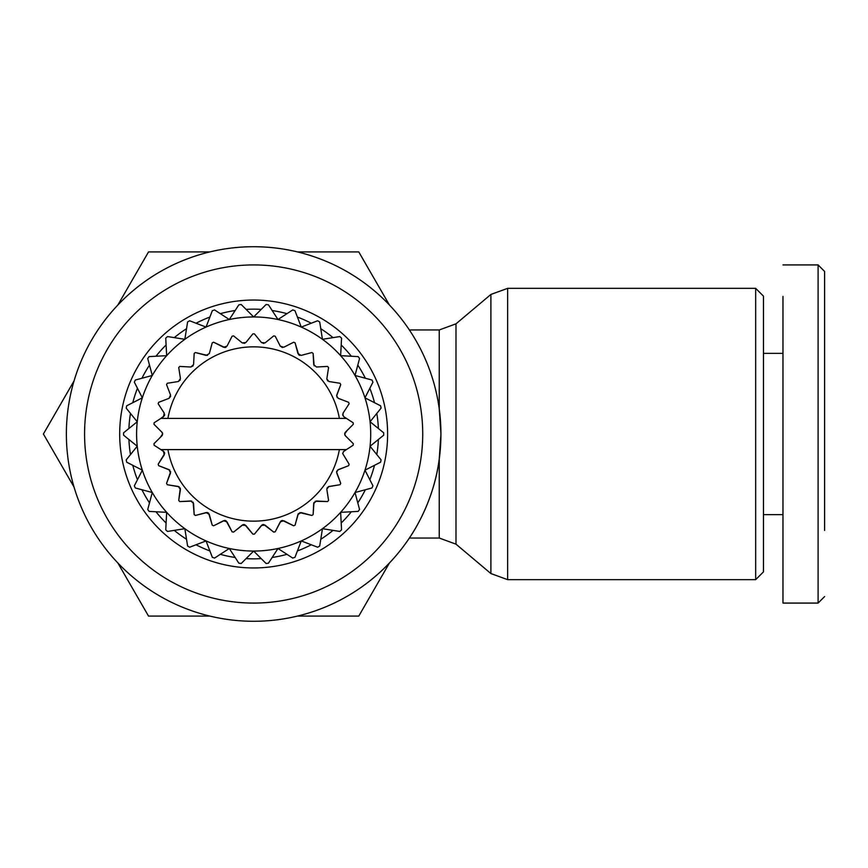 <?xml version="1.0" encoding="UTF-8"?>
<svg xmlns="http://www.w3.org/2000/svg" width="868" height="868" viewBox="0 0 868 868"><rect width="100%" height="100%" fill="white"/><g stroke="black" fill="none" stroke-linecap="round" stroke-linejoin="round"><path stroke-width="1.3" d="M824.6 530.457L824.6 271.424L818.101 264.924L818.101 301.424M782.979 353.363L763.471 353.363M422.727 353.45L422.727 353.45A187.282 187.282 0 0 0 66.369 434A187.282 187.282 0 0 0 253.651 621.282A187.282 187.282 0 0 1 66.369 434A187.282 187.282 0 0 1 253.651 246.718A187.282 187.282 0 0 1 440.933 434A187.282 187.282 0 0 1 253.651 621.282A187.282 187.282 0 0 0 409.37 538.041L439.241 538.041L455.993 544.16L490.897 573.553L507.65 579.661L507.65 288.339L755.67 288.339L755.67 579.661L507.65 579.661M782.979 514.637L763.471 514.637M818.101 514.615L818.101 500.977M824.6 596.576L818.101 603.076L782.979 603.076L782.979 296.4M818.101 603.076L818.101 264.924L782.979 264.924M824.6 515.635L824.6 517.295M824.6 504.536L824.6 502.746M824.6 396.893L824.6 387.616M160.341 437.342L162.609 434L161.849 432.156A2.604 2.604 0 0 1 161.849 435.844L153.972 443.711A100.145 100.145 0 0 0 154.135 445.23L163.466 451.284L164.236 454.886L158.171 464.217A100.145 100.145 0 0 0 158.649 465.671L169.032 469.664L170.529 473.017L166.547 483.411A100.145 100.145 0 0 0 167.307 484.735L178.298 486.471L180.457 489.444L178.721 500.445A100.145 100.145 0 0 0 179.741 501.574L190.851 500.988L193.586 503.451L194.172 514.572A100.145 100.145 0 0 0 195.408 515.462L206.15 512.587L209.34 514.42L212.226 525.173A100.145 100.145 0 0 0 213.615 525.791L223.532 520.746L227.025 521.874L232.082 531.791A100.145 100.145 0 0 0 233.568 532.117L242.226 525.107L245.883 525.487L252.881 534.145A100.145 100.145 0 0 0 253.651 534.145A100.145 100.145 0 0 0 254.411 534.145L261.42 525.487L265.076 525.107L273.724 532.117A100.145 100.145 0 0 0 275.21 531.791L280.266 521.874L283.771 520.746L293.688 525.791A100.145 100.145 0 0 0 295.077 525.173L297.952 514.42L301.142 512.587L311.894 515.462A100.145 100.145 0 0 0 313.131 514.572L313.706 503.451L316.44 500.988L327.561 501.574A100.145 100.145 0 0 0 328.581 500.445L326.802 489.042L328.994 486.471L339.996 484.735A100.145 100.145 0 0 0 340.755 483.411L336.589 472.084L338.26 469.664L348.654 465.671A100.145 100.145 0 0 0 349.12 464.217L342.643 453.465L343.826 451.284L346.419 449.602L167.915 449.602A87.136 87.136 0 0 0 339.377 449.602M165.148 418.398L160.884 418.398L164.388 415.685M164.605 415.034L164.649 414.427M164.236 413.114L158.171 403.783L164.236 413.114L163.466 416.716L160.884 418.398L339.377 418.398A87.136 87.136 0 0 0 167.915 418.398M170.529 394.983L166.547 384.589L170.529 394.983L169.032 398.336L158.649 402.329L169.032 398.336L170.671 396.351M180.457 378.556L178.721 367.555L180.457 378.556L178.298 381.529L167.307 383.265L178.298 381.529L180.305 379.924M193.586 364.549L194.172 353.428L193.586 364.549L190.851 367.012L179.741 366.426L190.851 367.012L193.152 365.851M209.34 353.58L212.226 342.827L209.34 353.58L206.15 355.413L195.408 352.538L207.528 355.403M227.025 346.126L232.082 336.209L227.025 346.126L223.532 347.254L213.615 342.209L224.877 347.536M225.55 347.406L226.103 347.146M245.883 342.513L252.881 333.854L245.883 342.513L242.226 342.893L233.568 335.883L242.226 342.893L244.765 343.316M265.076 342.893L273.724 335.883L265.076 342.893L261.42 342.513L254.411 333.854L261.42 342.513L263.807 343.446M283.771 347.254L293.688 342.209L283.771 347.254L280.266 346.126L275.21 336.209L280.266 346.126L282.415 347.536M301.142 355.413L311.894 352.538L301.142 355.413L297.952 353.58L295.077 342.827L298.657 354.762M299.2 355.175L299.764 355.403M316.44 367.012L327.561 366.426L316.44 367.012L313.706 364.549L313.131 353.428L314.14 365.851M328.994 381.529L339.996 383.265L328.994 381.529L326.802 378.958L328.581 367.555L326.802 378.958L327.746 380.954M338.26 398.336L348.654 402.329L338.26 398.336L336.589 395.916L340.755 384.589L336.762 394.983L337.153 397.522M343.066 413.114L349.12 403.783L343.066 413.114L342.914 415.685M343.826 416.716L346.419 418.398L339.377 418.398L346.419 418.398L343.826 416.716L342.643 414.535M346.961 430.658L344.694 434A2.604 2.604 0 0 1 345.453 432.156L353.319 424.289A100.145 100.145 0 0 0 353.157 422.77L346.419 418.398M339.996 484.735L328.31 486.677M327.279 487.545L326.835 489.444L328.581 500.445M348.654 465.671L337.619 470.022M336.806 471.064L336.589 472.084M342.155 449.602L346.419 449.602L343.272 451.772M317.645 547.22L301.261 540.927L317.645 547.22A130.059 130.059 0 0 0 319.706 546.037L322.451 528.699A117.05 117.05 0 0 0 340.636 512.326L341.558 529.849L340.636 512.326A117.05 117.05 0 0 0 355.023 492.525L359.558 509.483L355.023 492.525A117.05 117.05 0 0 0 364.972 470.174L372.936 485.809L364.972 470.174A117.05 117.05 0 0 0 370.061 446.239L381.106 459.877L370.061 446.239A117.05 117.05 0 0 0 370.061 421.761L383.699 432.806L370.061 421.761A117.05 117.05 0 0 0 364.972 397.826L380.607 405.801L364.972 397.826A117.05 117.05 0 0 0 355.023 375.475L371.971 380.021L355.023 375.475A117.05 117.05 0 0 0 340.636 355.674L358.159 356.596L340.636 355.674A117.05 117.05 0 0 0 322.451 339.301L339.789 336.556L322.451 339.301A117.05 117.05 0 0 0 301.261 327.073L317.645 320.78L301.261 327.073A117.05 117.05 0 0 0 277.988 319.511L292.711 309.941L277.988 319.511A117.05 117.05 0 0 0 253.651 316.95L266.064 304.538L253.651 316.95A117.05 117.05 0 0 0 229.315 319.511L238.874 304.787L229.315 319.511A117.05 117.05 0 0 0 206.042 327.073L212.334 310.679L206.042 327.073A117.05 117.05 0 0 0 184.851 339.301L187.596 321.963L184.851 339.301A117.05 117.05 0 0 0 166.667 355.674L165.745 338.151L166.667 355.674A117.05 117.05 0 0 0 152.28 375.475L147.734 358.517L152.28 375.475A117.05 117.05 0 0 0 142.33 397.826L134.356 382.191L142.33 397.826A117.05 117.05 0 0 0 137.242 421.761L126.196 408.123L137.242 421.761A117.05 117.05 0 0 0 137.242 446.239L126.196 459.877L137.242 446.239A117.05 117.05 0 0 0 142.33 470.174L134.356 485.809L142.33 470.174A117.05 117.05 0 0 0 152.28 492.525L135.321 487.979A130.059 130.059 0 0 1 134.356 485.809M123.592 435.194L137.242 446.239L123.592 435.194A130.059 130.059 0 0 1 123.592 434A130.059 130.059 0 0 1 123.592 432.806L137.242 421.761L123.592 432.806M383.699 432.806A130.059 130.059 0 0 1 383.71 434A130.059 130.059 0 0 1 383.699 435.194L370.061 446.239L383.699 435.194M246.078 309.377A124.851 124.851 0 0 1 261.225 309.377M272.151 310.527A124.851 124.851 0 0 1 286.972 313.673M297.42 317.07A124.851 124.851 0 0 1 311.254 323.232M320.769 328.722A124.851 124.851 0 0 1 333.03 337.63M341.2 344.987A124.851 124.851 0 0 1 351.334 356.238M357.79 365.124A124.851 124.851 0 0 1 365.363 378.242M369.833 388.289A124.851 124.851 0 0 1 374.509 402.687M376.799 413.439A124.851 124.851 0 0 1 378.383 428.51M128.909 428.51A124.851 124.851 0 0 1 130.493 413.439M132.782 402.687A124.851 124.851 0 0 1 137.459 388.289M141.929 378.242A124.851 124.851 0 0 1 149.502 365.124M155.969 356.238A124.851 124.851 0 0 1 166.103 344.987M174.273 337.63A124.851 124.851 0 0 1 186.522 328.722M196.038 323.232A124.851 124.851 0 0 1 209.882 317.07M220.331 313.673A124.851 124.851 0 0 1 235.141 310.527M261.225 558.623A124.851 124.851 0 0 1 246.078 558.623M235.141 557.473A124.851 124.851 0 0 1 220.331 554.327M209.882 550.93A124.851 124.851 0 0 1 196.038 544.768M186.522 539.278A124.851 124.851 0 0 1 174.273 530.37M166.103 523.013A124.851 124.851 0 0 1 155.969 511.762M149.502 502.876A124.851 124.851 0 0 1 141.929 489.758M137.459 479.711A124.851 124.851 0 0 1 132.782 465.313M130.493 454.561A124.851 124.851 0 0 1 128.909 439.49M253.651 567.954A133.954 133.954 0 0 1 119.686 434A133.954 133.954 0 0 1 253.651 300.046A133.954 133.954 0 0 1 387.605 434A133.954 133.954 0 0 1 253.651 567.954M135.321 487.979L152.28 492.525A117.05 117.05 0 0 0 166.667 512.326L149.133 511.404L166.667 512.326L165.745 529.849L166.667 512.326A117.05 117.05 0 0 0 184.851 528.699L167.513 531.444A130.059 130.059 0 0 1 165.745 529.849M167.513 531.444L184.851 528.699L187.596 546.037L184.851 528.699A117.05 117.05 0 0 0 206.042 540.927L212.334 557.321L206.042 540.927A117.05 117.05 0 0 0 229.315 548.489L214.591 558.059A130.059 130.059 0 0 1 212.334 557.321M126.685 462.199L142.33 470.174L126.685 462.199A130.059 130.059 0 0 1 126.196 459.877M142.33 397.826L126.685 405.801L142.33 397.826M126.196 408.123A130.059 130.059 0 0 1 126.685 405.801M152.28 375.475L135.321 380.021L152.28 375.475M134.356 382.191A130.059 130.059 0 0 1 135.321 380.021M166.667 355.674L149.133 356.596L166.667 355.674M147.734 358.517A130.059 130.059 0 0 1 149.133 356.596M184.851 339.301L167.513 336.556L184.851 339.301M165.745 338.151A130.059 130.059 0 0 1 167.513 336.556M206.042 327.073L189.647 320.78L206.042 327.073M187.596 321.963A130.059 130.059 0 0 1 189.647 320.78M229.315 319.511L214.591 309.941L229.315 319.511M212.334 310.679A130.059 130.059 0 0 1 214.591 309.941M253.651 316.95L241.239 304.538L253.651 316.95M238.874 304.787A130.059 130.059 0 0 1 241.239 304.538M277.988 319.511L268.429 304.787L277.988 319.511M266.064 304.538A130.059 130.059 0 0 1 268.429 304.787M301.261 327.073L294.968 310.679L301.261 327.073M292.711 309.941A130.059 130.059 0 0 1 294.968 310.679M322.451 339.301L319.706 321.963L322.451 339.301M317.645 320.78A130.059 130.059 0 0 1 319.706 321.963M340.636 355.674L341.558 338.151L340.636 355.674M339.789 336.556A130.059 130.059 0 0 1 341.558 338.151M355.023 375.475L359.558 358.517L355.023 375.475M358.159 356.596A130.059 130.059 0 0 1 359.558 358.517M364.972 397.826L372.936 382.191L364.972 397.826M371.971 380.021A130.059 130.059 0 0 1 372.936 382.191M370.061 421.761L381.106 408.123L370.061 421.761M380.607 405.801A130.059 130.059 0 0 1 381.106 408.123M364.972 470.174L380.607 462.199L364.972 470.174M381.106 459.877A130.059 130.059 0 0 1 380.607 462.199M355.023 492.525L371.971 487.979L355.023 492.525M372.936 485.809A130.059 130.059 0 0 1 371.971 487.979M340.636 512.326L358.159 511.404L340.636 512.326M359.558 509.483A130.059 130.059 0 0 1 358.159 511.404M214.591 558.059L229.315 548.489A117.05 117.05 0 0 0 253.651 551.05L266.064 563.462A130.059 130.059 0 0 0 268.429 563.213L277.988 548.489L292.711 558.059L277.988 548.489A117.05 117.05 0 0 0 301.261 540.927L294.968 557.321L301.261 540.927A117.05 117.05 0 0 0 322.451 528.699L339.789 531.444L322.451 528.699L319.706 546.037M341.558 529.849A130.059 130.059 0 0 1 339.789 531.444M147.734 509.483L152.28 492.525L147.734 509.483A130.059 130.059 0 0 0 149.133 511.404M189.647 547.22L206.042 540.927L189.647 547.22A130.059 130.059 0 0 1 187.596 546.037M238.874 563.213L229.315 548.489L238.874 563.213A130.059 130.059 0 0 0 241.239 563.462L253.651 551.05L241.239 563.462M378.383 439.49A124.851 124.851 0 0 1 376.799 454.561M374.509 465.313A124.851 124.851 0 0 1 369.833 479.711M365.363 489.758A124.851 124.851 0 0 1 357.79 502.876M351.334 511.762A124.851 124.851 0 0 1 341.2 523.013M333.03 530.37A124.851 124.851 0 0 1 320.769 539.278M311.254 544.768A124.851 124.851 0 0 1 297.42 550.93M286.972 554.327A124.851 124.851 0 0 1 272.151 557.473M266.064 563.462L253.651 551.05A117.05 117.05 0 0 0 277.988 548.489L268.429 563.213M294.968 557.321A130.059 130.059 0 0 1 292.711 558.059M160.884 418.398L154.135 422.77A100.145 100.145 0 0 0 153.972 424.289L161.849 432.156M349.12 403.783A100.145 100.145 0 0 0 348.654 402.329M340.755 384.589A100.145 100.145 0 0 0 339.996 383.265M328.581 367.555A100.145 100.145 0 0 0 327.561 366.426M313.131 353.428A100.145 100.145 0 0 0 311.894 352.538M295.077 342.827A100.145 100.145 0 0 0 293.688 342.209M275.21 336.209A100.145 100.145 0 0 0 273.724 335.883M254.411 333.854A100.145 100.145 0 0 0 252.881 333.854M233.568 335.883A100.145 100.145 0 0 0 232.082 336.209M213.615 342.209A100.145 100.145 0 0 0 212.226 342.827M195.408 352.538A100.145 100.145 0 0 0 194.172 353.428M179.741 366.426A100.145 100.145 0 0 0 178.721 367.555M167.307 383.265A100.145 100.145 0 0 0 166.547 384.589M158.649 402.329A100.145 100.145 0 0 0 158.171 403.783M342.643 453.465L349.12 464.217M336.762 473.017L340.755 483.411M327.561 501.574L315.095 501.292M313.934 502.529L313.131 514.572M311.894 515.462L299.764 512.597M298.364 513.563L295.077 525.173M293.688 525.791L282.415 520.464M281.753 520.594L281.199 520.854M280.841 521.125L275.21 531.791M273.724 532.117L263.807 524.554M263.134 524.543L262.537 524.684M262.136 524.88L254.411 534.145M252.881 534.145L244.765 524.684M244.092 524.543L243.485 524.554M243.051 524.652L233.568 532.117M232.082 531.791L226.103 520.854M225.485 520.572L224.877 520.464M224.443 520.474L213.615 525.791M212.226 525.173L208.645 513.238M208.103 512.825L207.528 512.597M207.094 512.511L195.408 515.462M194.172 514.572L193.152 502.149M191.795 501.118L179.741 501.574M178.721 500.445L180.305 488.076M179.188 486.785L167.307 484.735M166.547 483.411L170.671 471.649M169.846 470.152L158.649 465.671M158.171 464.217L164.649 453.573M164.594 452.89L164.388 452.315M164.161 451.935L160.884 449.602L165.148 449.602M167.915 449.602L160.884 449.602M346.419 449.602L353.157 445.23A100.145 100.145 0 0 0 353.319 443.711L345.453 435.844A2.604 2.604 0 0 1 344.694 434L345.453 435.844M53.74 416.097L43.4 434L74.04 487.078M389.417 304.994L358.777 251.915L297.485 251.915M297.485 616.085L358.777 616.085L389.417 563.006M74.04 380.922L43.4 434M209.817 251.915L148.526 251.915L117.874 304.994M117.874 563.006L148.526 616.085L209.817 616.085L148.526 616.085L138.186 598.171M369.106 269.829L358.777 251.915M338.097 616.085L358.777 616.085M253.651 603.076A169.076 169.076 0 0 1 84.576 434A169.076 169.076 0 0 1 253.651 264.924A169.076 169.076 0 0 1 422.727 434A169.076 169.076 0 0 1 253.651 603.076M439.165 459.628C433.295 505.339 409.121 538.193 409.37 538.041C409.392 537.878 433.533 504.731 439.241 459.107L440.933 434L439.241 408.893L439.241 329.959L409.37 329.959M755.67 579.661L763.471 571.86L763.471 296.14L755.67 288.339M455.993 544.16L455.993 323.84L490.897 294.447L490.897 573.553M439.241 459.107L439.241 538.041M490.897 294.447L507.65 288.339M455.993 323.84L439.241 329.959"/></g></svg>
